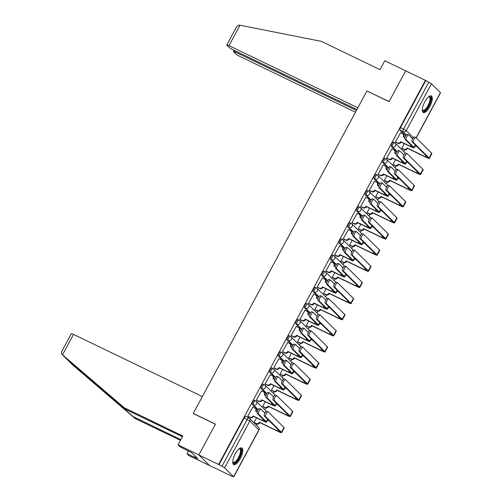 <?xml version="1.0" encoding="UTF-8"?>
<svg xmlns="http://www.w3.org/2000/svg" width="502" height="502" viewBox="0 0 502 502"><rect width="100%" height="100%" fill="white"/><g stroke="black" fill="none" stroke-linecap="round" stroke-linejoin="round"><path stroke-width="0.75" d="M254.589 400.351A2.366 0.853 115.8 0 0 254.501 400.295A2.366 0.853 115.8 0 0 252.839 401.795A2.366 0.853 115.8 0 0 252.362 404.493L253.454 405.02A2.366 0.853 -64.2 0 1 253.93 402.322A2.366 0.853 -64.2 0 1 255.593 400.822A2.366 0.853 -64.2 0 1 255.681 400.878A2.366 2.19 134.7 0 1 256.553 403.909A2.366 2.19 -45.3 0 1 253.454 405.02L258.179 409.688M263.274 384.218A2.366 0.853 115.8 0 0 263.192 384.162A2.366 0.853 115.8 0 0 261.529 385.661A2.366 0.853 115.8 0 0 261.046 388.36L262.144 388.887A2.366 0.853 -64.2 0 1 262.621 386.189A2.366 0.853 -64.2 0 1 264.284 384.689A2.366 0.853 -64.2 0 1 264.372 384.745A2.366 2.19 134.7 0 1 265.244 387.776A2.366 2.19 -45.3 0 1 262.144 388.887L266.863 393.555M271.965 368.085A2.366 0.853 115.8 0 0 271.877 368.029A2.366 0.853 115.8 0 0 270.214 369.528A2.366 0.853 115.8 0 0 269.737 372.227L270.829 372.754A2.366 0.853 -64.2 0 1 271.306 370.056A2.366 0.853 -64.2 0 1 272.969 368.556A2.366 0.853 -64.2 0 1 273.057 368.612A2.366 2.19 134.7 0 1 273.929 371.643A2.366 2.19 -45.3 0 1 270.829 372.754L275.554 377.422M280.649 351.952A2.366 0.853 115.8 0 0 280.568 351.889A2.366 0.853 115.8 0 0 278.899 353.395A2.366 0.853 115.8 0 0 278.422 356.087L279.514 356.615A2.366 0.853 -64.2 0 1 279.997 353.923A2.366 0.853 -64.2 0 1 281.66 352.417A2.366 0.853 -64.2 0 1 281.741 352.479A2.366 2.19 134.7 0 1 282.62 355.51A2.366 2.19 -45.3 0 1 279.514 356.615L284.239 361.289M289.34 335.819A2.366 0.853 115.8 0 0 289.252 335.756A2.366 0.853 115.8 0 0 287.59 337.262A2.366 0.853 115.8 0 0 287.113 339.954L288.204 340.481A2.366 0.853 -64.2 0 1 288.681 337.79A2.366 0.853 -64.2 0 1 290.344 336.284A2.366 0.853 -64.2 0 1 290.432 336.346A2.366 2.19 134.7 0 1 291.304 339.377A2.366 2.19 -45.3 0 1 288.204 340.481L292.93 345.15M298.025 319.686A2.366 0.853 115.8 0 0 297.937 319.623A2.366 0.853 115.8 0 0 296.274 321.129A2.366 0.853 115.8 0 0 295.797 323.821L296.889 324.348A2.366 0.853 -64.2 0 1 297.366 321.656A2.366 0.853 -64.2 0 1 299.029 320.15A2.366 0.853 -64.2 0 1 299.117 320.213A2.366 2.19 134.7 0 1 299.989 323.238A2.366 2.19 -45.3 0 1 296.889 324.348L301.614 329.017M306.709 303.553A2.366 0.853 115.8 0 0 306.628 303.49A2.366 0.853 115.8 0 0 304.965 304.99A2.366 0.853 115.8 0 0 304.482 307.688L305.58 308.215A2.366 0.853 -64.2 0 1 306.057 305.523A2.366 0.853 -64.2 0 1 307.72 304.017A2.366 0.853 -64.2 0 1 307.808 304.08A2.366 2.19 134.7 0 1 308.68 307.105A2.366 2.19 -45.3 0 1 305.58 308.215L310.299 312.884M315.4 287.42A2.366 0.853 115.8 0 0 315.312 287.357A2.366 0.853 115.8 0 0 313.65 288.857A2.366 0.853 115.8 0 0 313.173 291.555L314.265 292.082A2.366 0.853 -64.2 0 1 314.741 289.384A2.366 0.853 -64.2 0 1 316.404 287.884A2.366 0.853 -64.2 0 1 316.492 287.947A2.366 2.19 134.7 0 1 317.364 290.972A2.366 2.19 -45.3 0 1 314.265 292.082L318.99 296.751M324.085 271.287A2.366 0.853 115.8 0 0 323.997 271.224A2.366 0.853 115.8 0 0 322.334 272.724A2.366 0.853 115.8 0 0 321.857 275.422L322.949 275.949A2.366 0.853 -64.2 0 1 323.432 273.251A2.366 0.853 -64.2 0 1 325.095 271.751A2.366 0.853 -64.2 0 1 325.177 271.814A2.366 2.19 134.7 0 1 326.049 274.839A2.366 2.19 -45.3 0 1 322.949 275.949L327.674 280.618M332.776 255.154A2.366 0.853 115.8 0 0 332.688 255.091A2.366 0.853 115.8 0 0 331.025 256.591A2.366 0.853 115.8 0 0 330.548 259.289L331.64 259.816A2.366 0.853 -64.2 0 1 332.117 257.118A2.366 0.853 -64.2 0 1 333.78 255.618A2.366 0.853 -64.2 0 1 333.868 255.681A2.366 2.19 134.7 0 1 334.74 258.706A2.366 2.19 -45.3 0 1 331.64 259.816L336.359 264.485M341.46 239.021A2.366 0.853 115.8 0 0 341.373 238.958A2.366 0.853 115.8 0 0 339.71 240.458A2.366 0.853 115.8 0 0 339.233 243.156L340.325 243.683A2.366 0.853 -64.2 0 1 340.802 240.985A2.366 0.853 -64.2 0 1 342.464 239.485A2.366 0.853 -64.2 0 1 342.552 239.548A2.366 2.19 134.7 0 1 343.424 242.573A2.366 2.19 -45.3 0 1 340.325 243.683L345.05 248.352M350.145 222.888A2.366 0.853 115.8 0 0 350.063 222.825A2.366 0.853 115.8 0 0 348.401 224.325A2.366 0.853 115.8 0 0 347.917 227.023L349.015 227.55A2.366 0.853 -64.2 0 1 349.492 224.852A2.366 0.853 -64.2 0 1 351.155 223.352A2.366 0.853 -64.2 0 1 351.237 223.415A2.366 2.19 134.7 0 1 352.115 226.44A2.366 2.19 -45.3 0 1 349.015 227.55L353.734 232.219M358.836 206.749A2.366 0.853 115.8 0 0 358.748 206.692A2.366 0.853 115.8 0 0 357.085 208.192A2.366 0.853 115.8 0 0 356.608 210.89L357.7 211.417A2.366 0.853 -64.2 0 1 358.177 208.719A2.366 0.853 -64.2 0 1 359.84 207.219A2.366 0.853 -64.2 0 1 359.928 207.276A2.366 2.19 134.7 0 1 360.8 210.307A2.366 2.19 -45.3 0 1 357.7 211.417L362.425 216.086M367.52 190.616A2.366 0.853 115.8 0 0 367.433 190.559A2.366 0.853 115.8 0 0 365.77 192.059A2.366 0.853 115.8 0 0 365.293 194.757L366.385 195.284A2.366 0.853 -64.2 0 1 366.862 192.586A2.366 0.853 -64.2 0 1 368.531 191.086A2.366 0.853 -64.2 0 1 368.612 191.143A2.366 2.19 134.7 0 1 369.485 194.174A2.366 2.19 -45.3 0 1 366.385 195.284L371.11 199.953M376.205 174.483A2.366 0.853 115.8 0 0 376.123 174.426A2.366 0.853 115.8 0 0 374.461 175.926A2.366 0.853 115.8 0 0 373.984 178.624L375.076 179.151A2.366 0.853 -64.2 0 1 375.552 176.453A2.366 0.853 -64.2 0 1 377.215 174.953A2.366 0.853 -64.2 0 1 377.303 175.01A2.366 2.19 134.7 0 1 378.175 178.041A2.366 2.19 -45.3 0 1 375.076 179.151L379.794 183.82M384.896 158.35A2.366 0.853 115.8 0 0 384.808 158.287A2.366 0.853 115.8 0 0 383.145 159.793A2.366 0.853 115.8 0 0 382.668 162.485L383.76 163.012A2.366 0.853 -64.2 0 1 384.237 160.32A2.366 0.853 -64.2 0 1 385.9 158.814A2.366 0.853 -64.2 0 1 385.988 158.877A2.366 2.19 134.7 0 1 386.86 161.908A2.366 2.19 -45.3 0 1 383.76 163.012L388.485 167.687M393.581 142.217A2.366 0.853 115.8 0 0 393.499 142.154A2.366 0.853 115.8 0 0 391.836 143.66A2.366 0.853 115.8 0 0 391.353 146.352L392.445 146.879A2.366 0.853 -64.2 0 1 392.928 144.187A2.366 0.853 -64.2 0 1 394.591 142.681A2.366 0.853 -64.2 0 1 394.672 142.744A2.366 2.19 134.7 0 1 395.551 145.775A2.366 2.19 -45.3 0 1 392.445 146.879L397.17 151.548M429.787 106.669A9.224 3.319 115.8 0 0 431.318 95.913A9.224 3.319 115.8 0 0 424.836 101.774A9.224 3.319 115.8 0 0 423.305 112.53A9.224 3.319 115.8 0 0 429.787 106.669M240.232 458.715A9.224 3.319 115.8 0 0 241.763 447.96A9.224 3.319 115.8 0 0 235.281 453.814A9.224 3.319 115.8 0 0 233.75 464.57A9.224 3.319 115.8 0 0 240.232 458.715M182.364 436.721L126.033 409.544L124.157 407.687L182.766 435.968L177.978 444.86L179.854 446.711L191.689 452.678L197.819 458.74L187.001 453.783L188.877 455.634L229.577 475.105M256.447 425.2L257.074 424.046M264.786 409.72L265.759 407.913M273.471 393.587L274.443 391.78M282.155 377.454L283.134 375.64M290.846 361.321L291.819 359.507M299.531 345.188L300.51 343.374M308.215 329.055L309.194 327.241M316.906 312.922L317.879 311.108M325.591 296.789L326.57 294.975M334.282 280.656L335.254 278.842M342.966 264.523L343.939 262.709M351.651 248.383L352.63 246.576M360.342 232.25L361.314 230.443M369.026 216.117L370.005 214.31M377.717 199.984L378.69 198.177M386.402 183.851L387.375 182.038M395.087 167.718L396.065 165.905M403.777 151.585L404.75 149.772M177.978 444.86L198.842 454.925L209.742 465.699L198.842 454.925L218.608 464.463L425.426 80.358L405.66 70.826L389.119 101.536L367.226 91.107M73.512 334.401L62.518 354.814L61.79 354.186L61.464 352.002L71.34 333.661A3.545 0.408 28.3 0 1 73.512 334.401L202.356 396.561L193.226 413.522L215.377 424.209L198.842 454.925L215.433 424.108L193.283 413.416L366.912 90.956L389.063 101.642L405.66 70.826L384.796 60.761L380.008 69.652L321.399 41.377L239.981 25.232L228.987 45.651A3.545 0.408 -151.7 0 0 226.816 44.91A3.545 0.408 -151.7 0 0 226.96 45.155L229.376 47.539A3.545 0.408 -151.7 0 0 233.311 49.918L356.903 109.549M229.508 475.237L233.618 476.737L224.632 467.851L222.009 466.264L247.235 419.415A2.366 0.853 -64.2 0 1 248.898 417.915A2.366 0.853 -64.2 0 1 248.979 417.971A2.366 2.19 -45.3 0 1 249.532 418.361A2.366 2.366 0 0 0 248.898 417.915L245.817 416.428A2.366 0.853 -64.2 0 1 245.905 416.491M218.608 464.463L222.009 466.264M405.641 135.753L400.044 130.219L403.119 131.706A2.366 0.853 -64.2 0 1 403.602 129.008L428.827 82.159L431.45 83.746L440.536 92.795L416.221 137.956M428.827 82.159L425.426 80.358M400.558 132.792L395.388 141.94L395.896 142.348M404.242 143.572L401.738 148.222L402.253 148.63M391.874 148.925L386.697 158.074L387.211 158.481M395.557 159.705L393.053 164.355L393.568 164.763M383.183 165.058L378.012 174.207L378.521 174.614M386.873 175.838L384.369 180.488L384.877 180.896M374.498 181.191L369.328 190.34L369.836 190.747M378.182 191.971L375.678 196.621L376.193 197.029M365.807 197.324L360.637 206.473L361.151 206.88M369.497 208.104L366.993 212.754L367.502 213.162M357.123 213.457L351.952 222.606L352.46 223.013M360.806 224.243L358.302 228.887L358.817 229.295M348.438 229.596L343.261 238.745L343.776 239.147M352.122 240.376L349.618 245.02L350.132 245.428M339.747 245.729L334.577 254.878L335.091 255.28M343.437 256.509L340.933 261.159L341.442 261.561M331.063 261.862L325.892 271.011L326.4 271.413M334.746 272.642L332.242 277.292L332.757 277.694M322.378 277.995L317.201 287.144L317.716 287.552M326.062 288.775L323.558 293.425L324.066 293.833M313.687 294.128L308.517 303.277L309.025 303.685M317.371 304.909L314.873 309.558L315.381 309.966M305.003 310.261L299.832 319.41L300.34 319.818M308.686 321.042L306.182 325.691L306.697 326.099M296.312 326.394L291.141 335.543L291.656 335.951M300.001 337.175L297.498 341.824L298.006 342.232M287.627 342.527L282.457 351.676L282.965 352.084M291.311 353.308L288.807 357.957L289.321 358.365M278.943 358.66L273.766 367.809L274.28 368.217M282.626 369.441L280.122 374.09L280.631 374.498M270.252 374.793L265.081 383.942L265.589 384.35M273.941 385.574L271.438 390.223L271.946 390.631M261.567 390.926L256.397 400.075L256.905 400.483M265.251 401.707L262.747 406.356L263.261 406.764M252.876 407.059L247.706 416.208L248.22 416.616M257.959 410.027L252.362 404.493M266.65 393.894L261.046 388.36M275.334 377.755L269.737 372.227M284.025 361.622L278.422 356.087M292.71 345.489L287.113 339.954M301.395 329.356L295.797 323.821M310.085 313.223L304.482 307.688M318.77 297.09L313.173 291.555M327.455 280.957L321.857 275.422M336.145 264.824L330.548 259.289M344.83 248.691L339.233 243.156M353.521 232.558L347.917 227.023M362.206 216.425L356.608 210.89M370.89 200.292L365.293 194.757M379.581 184.152L373.984 178.624M388.266 168.019L382.668 162.485M396.957 151.886L391.353 146.352M256.566 417.846L254.062 422.489L254.57 422.897M218.928 464.777L244.154 417.928A2.366 0.853 -64.2 0 1 245.817 416.428M425.746 80.678L400.521 127.527A2.366 0.853 115.8 0 0 400.044 130.219M412.581 138.784L408.772 135.019A2.717 0.979 115.8 0 0 408.672 134.95A2.717 0.979 115.8 0 0 406.683 136.826A2.717 0.979 115.8 0 0 406.212 139.782L404.919 139.154A2.717 0.979 -64.2 0 1 405.39 136.205A2.717 0.979 -64.2 0 1 407.379 134.329A2.717 0.979 -64.2 0 1 407.48 134.398M404.838 137.661L403.363 136.751A2.366 2.19 -45.3 0 0 402.491 133.72L400.364 132.697M403.037 134.109L403.451 134.517A2.366 2.19 134.7 0 1 403.777 137.146M395.407 141.903L397.534 142.926A2.366 2.19 -45.3 0 0 400.634 141.815L410.567 146.622A5.974 0.684 -151.7 0 0 414.219 147.87A5.974 0.684 -151.7 0 0 413.981 147.456L406.212 139.782M401.129 142.072L401.048 142.223A2.366 2.19 134.7 0 1 397.948 143.334L395.701 142.254M404.919 139.154L412.688 146.835A4.436 0.508 28.3 0 1 412.864 147.142A4.436 0.508 28.3 0 1 410.153 146.214L400.715 141.664M401.763 148.184L403.884 149.207A2.366 2.19 -45.3 0 0 406.984 148.096L425.665 157.12A5.974 0.684 -151.7 0 0 429.317 158.368L431.877 153.612A5.974 0.684 -151.7 0 0 431.638 153.198L415.926 137.667A2.717 0.979 115.8 0 0 415.825 137.598A2.717 0.979 115.8 0 0 413.836 139.474A2.717 0.979 115.8 0 0 413.366 142.424L412.073 141.802A2.717 0.979 -64.2 0 1 412.544 138.847A2.717 0.979 -64.2 0 1 414.533 136.977A2.717 0.979 -64.2 0 1 414.633 137.046M412.073 141.802L427.786 157.333A4.436 0.508 28.3 0 1 427.961 157.641A4.436 0.508 28.3 0 1 425.25 156.712L407.072 147.946M417.131 146.804L415.273 145.906M407.486 148.354L407.398 148.504A2.366 2.19 134.7 0 1 404.298 149.615L403.884 149.207M402.058 148.536L404.298 149.615M429.317 158.368A5.974 0.684 -151.7 0 0 429.078 157.954L413.366 142.424M403.89 154.917L400.088 151.158A2.717 0.979 115.8 0 0 399.987 151.083A2.717 0.979 115.8 0 0 397.998 152.959A2.717 0.979 115.8 0 0 397.521 155.915L396.235 155.287A2.717 0.979 -64.2 0 1 396.705 152.338A2.717 0.979 -64.2 0 1 398.695 150.462A2.717 0.979 -64.2 0 1 398.795 150.531M396.153 153.794L394.672 152.884A2.366 2.19 -45.3 0 0 393.8 149.853L391.679 148.83M394.352 150.242L394.76 150.65A2.366 2.19 134.7 0 1 395.093 153.279M386.722 158.036L388.843 159.059A2.366 2.19 -45.3 0 0 391.943 157.948L401.882 162.755A5.974 0.684 -151.7 0 0 405.534 164.003A5.974 0.684 -151.7 0 0 405.29 163.589L397.521 155.915M392.445 158.205L392.357 158.356A2.366 2.19 134.7 0 1 389.257 159.467L387.017 158.387M396.235 155.287L404.003 162.968A4.436 0.508 28.3 0 1 404.179 163.275A4.436 0.508 28.3 0 1 401.468 162.347L392.031 157.797M395.206 171.05L391.397 167.292A2.717 0.979 115.8 0 0 391.296 167.216A2.717 0.979 115.8 0 0 389.307 169.092A2.717 0.979 115.8 0 0 388.837 172.048L387.544 171.42A2.717 0.979 -64.2 0 1 388.021 168.471A2.717 0.979 -64.2 0 1 390.01 166.595A2.717 0.979 -64.2 0 1 390.104 166.664M387.462 169.927L385.988 169.017A2.366 2.19 -45.3 0 0 385.116 165.993L382.988 164.963M385.661 166.375L386.076 166.783A2.366 2.19 134.7 0 1 386.408 169.412M378.031 174.169L380.158 175.192A2.366 2.19 -45.3 0 0 383.258 174.081L393.191 178.888A5.974 0.684 -151.7 0 0 396.844 180.136A5.974 0.684 -151.7 0 0 396.605 179.722L388.837 172.048M383.754 174.338L383.672 174.495A2.366 2.19 134.7 0 1 380.572 175.6L378.326 174.52M387.544 171.42L395.312 179.101A4.436 0.508 28.3 0 1 395.494 179.409A4.436 0.508 28.3 0 1 392.777 178.48L383.34 173.93M366.968 90.849L357.832 107.811L228.987 45.651M226.816 44.91L236.693 26.562L239.197 25.1L239.981 25.232M236.053 51.242L235.563 52.152A3.545 0.408 -151.7 0 0 233.392 51.411A3.545 0.408 -151.7 0 0 233.537 51.656L235.953 54.04A3.545 0.408 -151.7 0 0 239.887 56.419L355.479 112.191M235.563 52.152L356.414 110.453M126.033 409.544L66.597 358.93L61.79 354.186M62.518 354.814L124.157 407.687M188.488 451.022L187.001 453.783M67.87 360.191L73.417 365.588L135.057 418.461L133.181 416.61L180.814 439.589M135.057 418.461L180.413 440.342M61.934 354.312L68.046 360.354L133.181 416.61M67.795 360.122L72.777 365.029M195.366 456.318L194.839 457.303M428.689 96.735A7.982 2.874 -64.2 0 1 428.714 96.723A7.982 2.874 -64.2 0 1 430.277 96.855A7.982 2.874 -64.2 0 1 428.664 105.96A7.982 2.874 -64.2 0 1 422.759 110.816A7.982 2.874 -64.2 0 1 422.32 109.988A7.982 2.874 -64.2 0 1 422.314 109.957M422.314 109.756A7.392 2.661 115.8 0 0 422.54 110.063A7.392 2.661 115.8 0 0 422.809 110.252A7.392 2.661 115.8 0 0 428.219 105.163A7.392 2.661 115.8 0 0 429.499 97.137A7.392 2.661 115.8 0 0 429.229 96.942A7.392 2.661 115.8 0 0 428.539 96.861M422.885 112.197A9.161 3.301 115.8 0 0 429.461 105.326A9.161 3.301 115.8 0 0 430.835 95.826A9.161 3.301 115.8 0 0 430.798 95.794M239.134 448.782A7.982 2.874 -64.2 0 1 239.159 448.769A7.982 2.874 -64.2 0 1 240.722 448.901A7.982 2.874 -64.2 0 1 239.109 458A7.982 2.874 -64.2 0 1 233.204 462.863A7.982 2.874 -64.2 0 1 232.765 462.028A7.982 2.874 -64.2 0 1 232.759 462.003M232.759 461.802A7.392 2.661 115.8 0 0 232.984 462.104A7.392 2.661 115.8 0 0 233.254 462.298A7.392 2.661 115.8 0 0 238.663 457.203A7.392 2.661 115.8 0 0 239.943 449.177A7.392 2.661 115.8 0 0 239.674 448.983A7.392 2.661 115.8 0 0 238.983 448.907M233.33 464.243A9.161 3.301 115.8 0 0 239.906 457.366A9.161 3.301 115.8 0 0 241.28 447.866A9.161 3.301 115.8 0 0 241.242 447.834M393.072 164.317L395.199 165.34A2.366 2.19 -45.3 0 0 398.299 164.229L416.974 173.253A5.974 0.684 -151.7 0 0 420.626 174.501L423.192 169.745A5.974 0.684 -151.7 0 0 422.948 169.331L407.241 153.8A2.717 0.979 115.8 0 0 407.141 153.731A2.717 0.979 115.8 0 0 405.152 155.607A2.717 0.979 115.8 0 0 404.675 158.563L403.388 157.935A2.717 0.979 -64.2 0 1 403.859 154.986A2.717 0.979 -64.2 0 1 405.848 153.11A2.717 0.979 -64.2 0 1 405.949 153.179M403.388 157.935L419.095 173.466A4.436 0.508 28.3 0 1 419.277 173.774A4.436 0.508 28.3 0 1 416.566 172.845L398.381 164.079M408.446 162.937L406.589 162.039M398.795 164.487L398.713 164.637A2.366 2.19 134.7 0 1 395.614 165.748L395.199 165.34M393.367 164.669L395.614 165.748M420.626 174.501A5.974 0.684 -151.7 0 0 420.387 174.087L404.675 158.563M384.388 180.45L386.515 181.473A2.366 2.19 -45.3 0 0 389.615 180.362L408.289 189.392A5.974 0.684 -151.7 0 0 411.941 190.635L414.501 185.878A5.974 0.684 -151.7 0 0 414.263 185.464L398.55 169.94A2.717 0.979 115.8 0 0 398.45 169.864A2.717 0.979 115.8 0 0 396.461 171.74A2.717 0.979 115.8 0 0 395.99 174.696L394.697 174.068A2.717 0.979 -64.2 0 1 395.174 171.119A2.717 0.979 -64.2 0 1 397.164 169.243A2.717 0.979 -64.2 0 1 397.258 169.312M394.697 174.068L410.41 189.599A4.436 0.508 28.3 0 1 410.586 189.907A4.436 0.508 28.3 0 1 407.875 188.978L389.696 180.212M399.755 179.07L397.898 178.172M390.11 180.62L390.029 180.776A2.366 2.19 134.7 0 1 386.923 181.881L386.515 181.473M384.683 180.802L386.923 181.881M411.941 190.635A5.974 0.684 -151.7 0 0 411.703 190.227L395.99 174.696M386.521 187.183L382.712 183.425A2.717 0.979 115.8 0 0 382.612 183.349A2.717 0.979 115.8 0 0 380.623 185.225A2.717 0.979 115.8 0 0 380.152 188.181L378.859 187.56A2.717 0.979 -64.2 0 1 379.33 184.604A2.717 0.979 -64.2 0 1 381.319 182.728A2.717 0.979 -64.2 0 1 381.42 182.797M378.778 186.06L377.303 185.15A2.366 2.19 -45.3 0 0 376.425 182.126L374.304 181.096M376.977 182.508L377.391 182.916A2.366 2.19 134.7 0 1 377.717 185.545M369.346 190.302L371.474 191.325A2.366 2.19 -45.3 0 0 374.574 190.22L384.507 195.027A5.974 0.684 -151.7 0 0 388.159 196.269A5.974 0.684 -151.7 0 0 387.921 195.855L380.152 188.181M375.069 190.471L374.988 190.628A2.366 2.19 134.7 0 1 371.882 191.739L369.641 190.653M378.859 187.56L386.628 195.234A4.436 0.508 28.3 0 1 386.804 195.542A4.436 0.508 28.3 0 1 384.093 194.613L374.655 190.063M377.83 203.316L374.021 199.558A2.717 0.979 115.8 0 0 373.927 199.489A2.717 0.979 115.8 0 0 371.938 201.358A2.717 0.979 115.8 0 0 371.461 204.314L370.169 203.693A2.717 0.979 -64.2 0 1 370.645 200.737A2.717 0.979 -64.2 0 1 372.635 198.861A2.717 0.979 -64.2 0 1 372.735 198.93M370.093 202.193L368.612 201.283A2.366 2.19 -45.3 0 0 367.74 198.259L365.613 197.23M368.286 198.641L368.7 199.049A2.366 2.19 134.7 0 1 369.033 201.678M360.662 206.435L362.783 207.464A2.366 2.19 -45.3 0 0 365.883 206.353L375.816 211.16A5.974 0.684 -151.7 0 0 379.474 212.402A5.974 0.684 -151.7 0 0 379.23 211.995L371.461 204.314M366.378 206.604L366.297 206.761A2.366 2.19 134.7 0 1 363.197 207.872L360.957 206.786M370.169 203.693L377.937 211.367A4.436 0.508 28.3 0 1 378.119 211.675A4.436 0.508 28.3 0 1 375.408 210.752L365.971 206.196M369.146 219.456L365.337 215.691A2.717 0.979 115.8 0 0 365.236 215.622A2.717 0.979 115.8 0 0 363.247 217.492A2.717 0.979 115.8 0 0 362.777 220.447L361.484 219.826A2.717 0.979 -64.2 0 1 361.955 216.87A2.717 0.979 -64.2 0 1 363.944 214.994A2.717 0.979 -64.2 0 1 364.044 215.069M361.402 218.326L359.928 217.416A2.366 2.19 -45.3 0 0 359.055 214.392L356.928 213.363M359.601 214.774L360.016 215.182A2.366 2.19 134.7 0 1 360.342 217.818M351.971 222.568L354.098 223.597A2.366 2.19 -45.3 0 0 357.198 222.486L367.131 227.293A5.974 0.684 -151.7 0 0 370.783 228.535A5.974 0.684 -151.7 0 0 370.545 228.128L362.777 220.447M357.694 222.737L357.612 222.894A2.366 2.19 134.7 0 1 354.512 224.005L352.266 222.919M361.484 219.826L369.252 227.5A4.436 0.508 28.3 0 1 369.428 227.808A4.436 0.508 28.3 0 1 366.717 226.885L357.28 222.33M375.703 196.583L377.824 197.606A2.366 2.19 -45.3 0 0 380.924 196.502L399.605 205.525A5.974 0.684 -151.7 0 0 403.257 206.768L405.817 202.011A5.974 0.684 -151.7 0 0 405.578 201.597L389.866 186.073A2.717 0.979 115.8 0 0 389.765 185.997A2.717 0.979 115.8 0 0 387.776 187.873A2.717 0.979 115.8 0 0 387.306 190.829L386.013 190.202A2.717 0.979 -64.2 0 1 386.484 187.252A2.717 0.979 -64.2 0 1 388.473 185.376A2.717 0.979 -64.2 0 1 388.573 185.445M386.013 190.202L401.726 205.732A4.436 0.508 28.3 0 1 401.901 206.04A4.436 0.508 28.3 0 1 399.19 205.117L381.012 196.345M391.071 195.203L389.213 194.312M381.42 196.753L381.338 196.909A2.366 2.19 134.7 0 1 378.238 198.014L377.824 197.606M375.998 196.935L378.238 198.014M403.257 206.768A5.974 0.684 -151.7 0 0 403.012 206.36L387.306 190.829M367.012 212.716L369.139 213.739A2.366 2.19 -45.3 0 0 372.239 212.635L390.914 221.658A5.974 0.684 -151.7 0 0 394.566 222.901L397.132 218.144A5.974 0.684 -151.7 0 0 396.887 217.736L381.175 202.206A2.717 0.979 115.8 0 0 381.081 202.13A2.717 0.979 115.8 0 0 379.092 204.007A2.717 0.979 115.8 0 0 378.615 206.962L377.322 206.341A2.717 0.979 -64.2 0 1 377.799 203.385A2.717 0.979 -64.2 0 1 379.788 201.509A2.717 0.979 -64.2 0 1 379.888 201.578M377.322 206.341L393.035 221.865A4.436 0.508 28.3 0 1 393.217 222.173A4.436 0.508 28.3 0 1 390.5 221.25L372.321 212.478M382.386 211.336L380.529 210.445M372.735 212.886L372.653 213.043A2.366 2.19 134.7 0 1 369.554 214.153L369.139 213.739M367.307 213.068L369.554 214.153M394.566 222.901A5.974 0.684 -151.7 0 0 394.327 222.493L378.615 206.962M358.328 228.849L360.449 229.878A2.366 2.19 -45.3 0 0 363.555 228.768L382.229 237.791A5.974 0.684 -151.7 0 0 385.881 239.034L388.441 234.277A5.974 0.684 -151.7 0 0 388.203 233.869L372.49 218.339A2.717 0.979 115.8 0 0 372.39 218.27A2.717 0.979 115.8 0 0 370.401 220.14A2.717 0.979 115.8 0 0 369.93 223.095L368.637 222.474A2.717 0.979 -64.2 0 1 369.108 219.518A2.717 0.979 -64.2 0 1 371.097 217.642A2.717 0.979 -64.2 0 1 371.198 217.711M368.637 222.474L384.35 237.998A4.436 0.508 28.3 0 1 384.526 238.306A4.436 0.508 28.3 0 1 381.815 237.383L363.636 228.611M373.695 227.469L371.838 226.578M364.05 229.019L363.963 229.176A2.366 2.19 134.7 0 1 360.863 230.286L360.449 229.878M358.623 229.201L360.863 230.286M385.881 239.034A5.974 0.684 -151.7 0 0 385.643 238.626L369.93 223.095M360.455 235.589L356.652 231.824A2.717 0.979 115.8 0 0 356.552 231.755A2.717 0.979 115.8 0 0 354.563 233.625A2.717 0.979 115.8 0 0 354.086 236.58L352.799 235.959A2.717 0.979 -64.2 0 1 353.27 233.003A2.717 0.979 -64.2 0 1 355.259 231.127A2.717 0.979 -64.2 0 1 355.36 231.202M352.718 234.459L351.237 233.549A2.366 2.19 -45.3 0 0 350.365 230.525L348.244 229.496M350.917 230.907L351.325 231.322A2.366 2.19 134.7 0 1 351.657 233.951M343.286 238.701L345.407 239.73A2.366 2.19 -45.3 0 0 348.513 238.619L358.447 243.426A5.974 0.684 -151.7 0 0 362.099 244.669A5.974 0.684 -151.7 0 0 361.854 244.261L354.086 236.58M349.009 238.87L348.921 239.027A2.366 2.19 134.7 0 1 345.822 240.138L343.581 239.052M352.799 235.959L360.568 243.633A4.436 0.508 28.3 0 1 360.743 243.941A4.436 0.508 28.3 0 1 358.033 243.018L348.595 238.463M349.637 244.982L351.764 246.011A2.366 2.19 -45.3 0 0 354.864 244.901L373.538 253.924A5.974 0.684 -151.7 0 0 377.197 255.167L379.757 250.41A5.974 0.684 -151.7 0 0 379.512 250.002L363.806 234.472A2.717 0.979 115.8 0 0 363.705 234.403A2.717 0.979 115.8 0 0 361.716 236.273A2.717 0.979 115.8 0 0 361.239 239.228L359.953 238.607A2.717 0.979 -64.2 0 1 360.423 235.651A2.717 0.979 -64.2 0 1 362.413 233.775A2.717 0.979 -64.2 0 1 362.513 233.85M359.953 238.607L375.659 254.137A4.436 0.508 28.3 0 1 375.841 254.439A4.436 0.508 28.3 0 1 373.13 253.516L354.945 244.744M365.01 243.608L363.153 242.711M355.36 245.152L355.278 245.309A2.366 2.19 134.7 0 1 352.178 246.419L351.764 246.011M349.932 245.334L352.178 246.419M377.197 255.167A5.974 0.684 -151.7 0 0 376.952 254.759L361.239 239.228M351.77 251.722L347.961 247.957A2.717 0.979 115.8 0 0 347.867 247.888A2.717 0.979 115.8 0 0 345.872 249.758A2.717 0.979 115.8 0 0 345.401 252.713L344.108 252.092A2.717 0.979 -64.2 0 1 344.585 249.136A2.717 0.979 -64.2 0 1 346.575 247.26A2.717 0.979 -64.2 0 1 346.675 247.335M344.033 250.592L342.552 249.682A2.366 2.19 -45.3 0 0 341.68 246.658L339.553 245.635M342.226 247.047L342.64 247.455A2.366 2.19 134.7 0 1 342.973 250.084M334.596 254.834L336.723 255.863A2.366 2.19 -45.3 0 0 339.823 254.752L349.756 259.559A5.974 0.684 -151.7 0 0 353.408 260.802A5.974 0.684 -151.7 0 0 353.17 260.394L345.401 252.713M340.318 255.003L340.237 255.16A2.366 2.19 134.7 0 1 337.137 256.271L334.89 255.185M344.108 252.092L351.877 259.772A4.436 0.508 28.3 0 1 352.059 260.074A4.436 0.508 28.3 0 1 349.342 259.151L339.904 254.596M340.952 261.115L343.079 262.144A2.366 2.19 -45.3 0 0 346.179 261.034L364.854 270.057A5.974 0.684 -151.7 0 0 368.506 271.3L371.066 266.543A5.974 0.684 -151.7 0 0 370.827 266.135L355.115 250.605A2.717 0.979 115.8 0 0 355.021 250.536A2.717 0.979 115.8 0 0 353.025 252.406A2.717 0.979 115.8 0 0 352.555 255.361L351.262 254.74A2.717 0.979 -64.2 0 1 351.739 251.784A2.717 0.979 -64.2 0 1 353.728 249.908A2.717 0.979 -64.2 0 1 353.828 249.983M351.262 254.74L366.975 270.271A4.436 0.508 28.3 0 1 367.15 270.572A4.436 0.508 28.3 0 1 364.439 269.649L346.261 260.877M356.32 259.741L354.468 258.844M346.675 261.285L346.593 261.442A2.366 2.19 134.7 0 1 343.487 262.552L343.079 262.144M341.247 261.467L343.487 262.552M368.506 271.3A5.974 0.684 -151.7 0 0 368.267 270.892L352.555 255.361M343.086 267.855L339.277 264.09A2.717 0.979 115.8 0 0 339.176 264.021A2.717 0.979 115.8 0 0 337.187 265.897A2.717 0.979 115.8 0 0 336.716 268.846L335.424 268.225A2.717 0.979 -64.2 0 1 335.894 265.269A2.717 0.979 -64.2 0 1 337.884 263.399A2.717 0.979 -64.2 0 1 337.984 263.468M335.342 266.725L333.868 265.815A2.366 2.19 -45.3 0 0 332.989 262.791L330.868 261.768M333.541 263.18L333.955 263.588A2.366 2.19 134.7 0 1 334.282 266.217M325.911 270.967L328.038 271.996A2.366 2.19 -45.3 0 0 331.138 270.885L341.071 275.692A5.974 0.684 -151.7 0 0 344.723 276.935A5.974 0.684 -151.7 0 0 344.485 276.527L336.716 268.846M331.634 271.136L331.552 271.293A2.366 2.19 134.7 0 1 328.446 272.404L326.206 271.318M335.424 268.225L343.192 275.905A4.436 0.508 28.3 0 1 343.368 276.207A4.436 0.508 28.3 0 1 340.657 275.284L331.22 270.729M332.268 277.248L334.388 278.277A2.366 2.19 -45.3 0 0 337.488 277.167L356.169 286.19A5.974 0.684 -151.7 0 0 359.821 287.433L362.381 282.676A5.974 0.684 -151.7 0 0 362.143 282.268L346.43 266.738A2.717 0.979 115.8 0 0 346.33 266.669A2.717 0.979 115.8 0 0 344.341 268.539A2.717 0.979 115.8 0 0 343.87 271.494L342.577 270.873A2.717 0.979 -64.2 0 1 343.048 267.917A2.717 0.979 -64.2 0 1 345.037 266.041A2.717 0.979 -64.2 0 1 345.138 266.116M342.577 270.873L358.29 286.404A4.436 0.508 28.3 0 1 358.466 286.705A4.436 0.508 28.3 0 1 355.755 285.782L337.576 277.01M347.635 275.874L345.778 274.977M337.99 277.418L337.902 277.575A2.366 2.19 134.7 0 1 334.803 278.685L334.388 278.277M332.562 277.6L334.803 278.685M359.821 287.433A5.974 0.684 -151.7 0 0 359.576 287.025L343.87 271.494M334.395 283.988L330.592 280.223A2.717 0.979 115.8 0 0 330.492 280.154A2.717 0.979 115.8 0 0 328.503 282.03A2.717 0.979 115.8 0 0 328.026 284.979L326.739 284.358A2.717 0.979 -64.2 0 1 327.21 281.402A2.717 0.979 -64.2 0 1 329.199 279.532A2.717 0.979 -64.2 0 1 329.299 279.601M326.658 282.858L325.177 281.948A2.366 2.19 -45.3 0 0 324.305 278.924L322.177 277.901M324.85 279.313L325.265 279.721A2.366 2.19 134.7 0 1 325.597 282.35M317.226 287.106L319.347 288.129A2.366 2.19 -45.3 0 0 322.447 287.018L332.38 291.825A5.974 0.684 -151.7 0 0 336.039 293.068A5.974 0.684 -151.7 0 0 335.794 292.66L328.026 284.979M322.949 287.269L322.861 287.426A2.366 2.19 134.7 0 1 319.761 288.537L317.521 287.458M326.739 284.358L334.501 292.038A4.436 0.508 28.3 0 1 334.683 292.34A4.436 0.508 28.3 0 1 331.973 291.417L322.535 286.862M323.577 293.388L325.704 294.41A2.366 2.19 -45.3 0 0 328.804 293.3L347.478 302.323A5.974 0.684 -151.7 0 0 351.13 303.566L353.697 298.809A5.974 0.684 -151.7 0 0 353.452 298.401L337.746 282.871A2.717 0.979 115.8 0 0 337.645 282.802A2.717 0.979 115.8 0 0 335.656 284.678A2.717 0.979 115.8 0 0 335.179 287.627L333.893 287.006A2.717 0.979 -64.2 0 1 334.363 284.05A2.717 0.979 -64.2 0 1 336.353 282.18A2.717 0.979 -64.2 0 1 336.453 282.249M333.893 287.006L349.599 302.537A4.436 0.508 28.3 0 1 349.781 302.838A4.436 0.508 28.3 0 1 347.064 301.915L328.885 293.143M338.95 292.007L337.093 291.11M329.299 293.551L329.218 293.708A2.366 2.19 134.7 0 1 326.118 294.818L325.704 294.41M323.872 293.739L326.118 294.818M351.13 303.566A5.974 0.684 -151.7 0 0 350.892 303.158L335.179 287.627M325.71 300.121L321.901 296.356A2.717 0.979 115.8 0 0 321.801 296.287A2.717 0.979 115.8 0 0 319.812 298.163A2.717 0.979 115.8 0 0 319.341 301.112L318.048 300.491A2.717 0.979 -64.2 0 1 318.519 297.535A2.717 0.979 -64.2 0 1 320.514 295.665A2.717 0.979 -64.2 0 1 320.609 295.734M317.967 298.991L316.492 298.088A2.366 2.19 -45.3 0 0 315.62 295.057L313.493 294.034M316.166 295.446L316.58 295.854A2.366 2.19 134.7 0 1 316.913 298.483M308.535 303.239L310.663 304.262A2.366 2.19 -45.3 0 0 313.763 303.152L323.696 307.958A5.974 0.684 -151.7 0 0 327.348 309.201A5.974 0.684 -151.7 0 0 327.109 308.793L319.341 301.112M314.258 303.409L314.177 303.559A2.366 2.19 134.7 0 1 311.077 304.67L308.83 303.591M318.048 300.491L325.817 308.172A4.436 0.508 28.3 0 1 325.999 308.473A4.436 0.508 28.3 0 1 323.282 307.55L313.844 302.995M314.892 309.521L317.019 310.543A2.366 2.19 -45.3 0 0 320.119 309.433L338.794 318.456A5.974 0.684 -151.7 0 0 342.446 319.705L345.006 314.942A5.974 0.684 -151.7 0 0 344.767 314.534L329.055 299.004A2.717 0.979 115.8 0 0 328.954 298.935A2.717 0.979 115.8 0 0 326.965 300.811A2.717 0.979 115.8 0 0 326.495 303.76L325.202 303.139A2.717 0.979 -64.2 0 1 325.672 300.183A2.717 0.979 -64.2 0 1 327.668 298.313A2.717 0.979 -64.2 0 1 327.762 298.383M325.202 303.139L340.914 318.67A4.436 0.508 28.3 0 1 341.09 318.971A4.436 0.508 28.3 0 1 338.379 318.048L320.201 309.276M330.26 308.14L328.402 307.243M320.615 309.684L320.527 309.841A2.366 2.19 134.7 0 1 317.427 310.951L317.019 310.543M315.187 309.872L317.427 310.951M342.446 319.705A5.974 0.684 -151.7 0 0 342.207 319.291L326.495 303.76M317.019 316.254L313.217 312.489A2.717 0.979 115.8 0 0 313.116 312.42A2.717 0.979 115.8 0 0 311.127 314.296A2.717 0.979 115.8 0 0 310.656 317.245L309.364 316.624A2.717 0.979 -64.2 0 1 309.834 313.668A2.717 0.979 -64.2 0 1 311.824 311.798A2.717 0.979 -64.2 0 1 311.924 311.867M309.282 315.124L307.801 314.221A2.366 2.19 -45.3 0 0 306.929 311.19L304.808 310.167M307.481 311.579L307.895 311.987A2.366 2.19 134.7 0 1 308.222 314.616M299.851 319.372L301.972 320.395A2.366 2.19 -45.3 0 0 305.078 319.285L315.011 324.091A5.974 0.684 -151.7 0 0 318.663 325.34A5.974 0.684 -151.7 0 0 318.425 324.926L310.656 317.245M305.574 319.542L305.486 319.692A2.366 2.19 134.7 0 1 302.386 320.803L300.146 319.724M309.364 316.624L317.132 324.305A4.436 0.508 28.3 0 1 317.308 324.606A4.436 0.508 28.3 0 1 314.597 323.683L305.16 319.134M306.207 325.654L308.328 326.676A2.366 2.19 -45.3 0 0 311.428 325.566L330.109 334.589A5.974 0.684 -151.7 0 0 333.761 335.838L336.321 331.082A5.974 0.684 -151.7 0 0 336.083 330.667L320.37 315.137A2.717 0.979 115.8 0 0 320.27 315.068A2.717 0.979 115.8 0 0 318.281 316.944A2.717 0.979 115.8 0 0 317.81 319.893L316.517 319.272A2.717 0.979 -64.2 0 1 316.988 316.316A2.717 0.979 -64.2 0 1 318.977 314.447A2.717 0.979 -64.2 0 1 319.077 314.516M316.517 319.272L332.224 334.803A4.436 0.508 28.3 0 1 332.406 335.11A4.436 0.508 28.3 0 1 329.695 334.181L311.516 325.409M321.575 324.273L319.718 323.376M311.924 325.823L311.842 325.974A2.366 2.19 134.7 0 1 308.743 327.084L308.328 326.676M306.502 326.005L308.743 327.084M333.761 335.838A5.974 0.684 -151.7 0 0 333.516 335.424L317.81 319.893M308.335 332.387L304.526 328.622A2.717 0.979 115.8 0 0 304.432 328.553A2.717 0.979 115.8 0 0 302.442 330.429A2.717 0.979 115.8 0 0 301.966 333.384L300.673 332.757A2.717 0.979 -64.2 0 1 301.15 329.808A2.717 0.979 -64.2 0 1 303.139 327.931A2.717 0.979 -64.2 0 1 303.239 328.001M300.598 331.264L299.117 330.354A2.366 2.19 -45.3 0 0 298.244 327.323L296.117 326.3M298.79 327.712L299.205 328.12A2.366 2.19 134.7 0 1 299.537 330.749M291.16 335.505L293.287 336.528A2.366 2.19 -45.3 0 0 296.387 335.418L306.32 340.224A5.974 0.684 -151.7 0 0 309.972 341.473A5.974 0.684 -151.7 0 0 309.734 341.059L301.966 333.384M296.883 335.675L296.801 335.825A2.366 2.19 134.7 0 1 293.701 336.936L291.461 335.857M300.673 332.757L308.441 340.438A4.436 0.508 28.3 0 1 308.623 340.745A4.436 0.508 28.3 0 1 305.913 339.816L296.475 335.267M297.517 341.787L299.644 342.81A2.366 2.19 -45.3 0 0 302.744 341.699L321.418 350.722A5.974 0.684 -151.7 0 0 325.07 351.971L327.63 347.215A5.974 0.684 -151.7 0 0 327.392 346.8L311.679 331.27A2.717 0.979 115.8 0 0 311.585 331.201A2.717 0.979 115.8 0 0 309.596 333.077A2.717 0.979 115.8 0 0 309.119 336.026L307.826 335.405A2.717 0.979 -64.2 0 1 308.303 332.449A2.717 0.979 -64.2 0 1 310.292 330.58A2.717 0.979 -64.2 0 1 310.393 330.649M307.826 335.405L323.539 350.936A4.436 0.508 28.3 0 1 323.721 351.243A4.436 0.508 28.3 0 1 321.004 350.314L302.825 341.548M312.884 340.406L311.033 339.509M303.239 341.956L303.158 342.107A2.366 2.19 134.7 0 1 300.058 343.217L299.644 342.81M297.811 342.138L300.058 343.217M325.07 351.971A5.974 0.684 -151.7 0 0 324.832 351.557L309.119 336.026M299.65 348.52L295.841 344.761A2.717 0.979 115.8 0 0 295.741 344.686A2.717 0.979 115.8 0 0 293.752 346.562A2.717 0.979 115.8 0 0 293.281 349.517L291.988 348.89A2.717 0.979 -64.2 0 1 292.459 345.941A2.717 0.979 -64.2 0 1 294.448 344.065A2.717 0.979 -64.2 0 1 294.548 344.134M291.907 347.397L290.432 346.487A2.366 2.19 -45.3 0 0 289.56 343.456L287.433 342.433M290.106 343.845L290.52 344.253A2.366 2.19 134.7 0 1 290.846 346.882M282.475 351.638L284.603 352.661A2.366 2.19 -45.3 0 0 287.702 351.551L297.636 356.357A5.974 0.684 -151.7 0 0 301.288 357.606A5.974 0.684 -151.7 0 0 301.049 357.192L293.281 349.517M288.198 351.808L288.117 351.958A2.366 2.19 134.7 0 1 285.017 353.069L282.77 351.99M291.988 348.89L299.757 356.571A4.436 0.508 28.3 0 1 299.932 356.878A4.436 0.508 28.3 0 1 297.222 355.949L287.784 351.4M288.832 357.92L290.953 358.943A2.366 2.19 -45.3 0 0 294.053 357.832L312.733 366.855A5.974 0.684 -151.7 0 0 316.385 368.104L318.946 363.348A5.974 0.684 -151.7 0 0 318.707 362.933L302.995 347.403A2.717 0.979 115.8 0 0 302.894 347.334A2.717 0.979 115.8 0 0 300.905 349.21A2.717 0.979 115.8 0 0 300.434 352.166L299.142 351.538A2.717 0.979 -64.2 0 1 299.612 348.589A2.717 0.979 -64.2 0 1 301.602 346.713A2.717 0.979 -64.2 0 1 301.702 346.782M299.142 351.538L314.854 367.069A4.436 0.508 28.3 0 1 315.03 367.376A4.436 0.508 28.3 0 1 312.319 366.447L294.141 357.681M304.199 356.539L302.342 355.642M294.555 358.089L294.467 358.24A2.366 2.19 134.7 0 1 291.367 359.35L290.953 358.943M289.127 358.271L291.367 359.35M316.385 368.104A5.974 0.684 -151.7 0 0 316.147 367.69L300.434 352.166M290.959 364.653L287.157 360.894A2.717 0.979 115.8 0 0 287.056 360.819A2.717 0.979 115.8 0 0 285.067 362.695A2.717 0.979 115.8 0 0 284.59 365.651L283.304 365.023A2.717 0.979 -64.2 0 1 283.774 362.074A2.717 0.979 -64.2 0 1 285.763 360.198A2.717 0.979 -64.2 0 1 285.864 360.267M283.222 363.53L281.741 362.62A2.366 2.19 -45.3 0 0 280.869 359.595L278.748 358.566M281.421 359.978L281.829 360.386A2.366 2.19 134.7 0 1 282.162 363.015M273.791 367.771L275.912 368.794A2.366 2.19 -45.3 0 0 279.012 367.69L288.951 372.49A5.974 0.684 -151.7 0 0 292.603 373.739A5.974 0.684 -151.7 0 0 292.359 373.325L284.59 365.651M279.514 367.941L279.426 368.098A2.366 2.19 134.7 0 1 276.326 369.202L274.086 368.123M283.304 365.023L291.072 372.704A4.436 0.508 28.3 0 1 291.248 373.011A4.436 0.508 28.3 0 1 288.537 372.082L279.099 367.533M280.141 374.053L282.268 375.076A2.366 2.19 -45.3 0 0 285.368 373.965L304.043 382.995A5.974 0.684 -151.7 0 0 307.695 384.237L310.261 379.481A5.974 0.684 -151.7 0 0 310.016 379.066L294.31 363.542A2.717 0.979 115.8 0 0 294.21 363.467A2.717 0.979 115.8 0 0 292.22 365.343A2.717 0.979 115.8 0 0 291.744 368.299L290.457 367.671A2.717 0.979 -64.2 0 1 290.928 364.722A2.717 0.979 -64.2 0 1 292.917 362.846A2.717 0.979 -64.2 0 1 293.017 362.915M290.457 367.671L306.164 383.202A4.436 0.508 28.3 0 1 306.345 383.509A4.436 0.508 28.3 0 1 303.635 382.58L285.45 373.814M295.515 372.672L293.657 371.775M285.864 374.222L285.782 374.379A2.366 2.19 134.7 0 1 282.682 375.483L282.268 375.076M280.436 374.404L282.682 375.483M307.695 384.237A5.974 0.684 -151.7 0 0 307.456 383.829L291.744 368.299M282.275 380.786L278.466 377.027A2.717 0.979 115.8 0 0 278.365 376.952A2.717 0.979 115.8 0 0 276.376 378.828A2.717 0.979 115.8 0 0 275.905 381.784L274.613 381.162A2.717 0.979 -64.2 0 1 275.09 378.207A2.717 0.979 -64.2 0 1 277.079 376.331A2.717 0.979 -64.2 0 1 277.173 376.4M274.531 379.663L273.057 378.753A2.366 2.19 -45.3 0 0 272.184 375.728L270.057 374.699M272.73 376.111L273.144 376.519A2.366 2.19 134.7 0 1 273.477 379.148M265.1 383.904L267.227 384.927A2.366 2.19 -45.3 0 0 270.327 383.823L280.26 388.63A5.974 0.684 -151.7 0 0 283.912 389.872A5.974 0.684 -151.7 0 0 283.674 389.464L275.905 381.784M270.823 384.074L270.741 384.231A2.366 2.19 134.7 0 1 267.641 385.341L265.395 384.256M274.613 381.162L282.381 388.837A4.436 0.508 28.3 0 1 282.563 389.144A4.436 0.508 28.3 0 1 279.846 388.215L270.409 383.666M271.457 390.186L273.584 391.209A2.366 2.19 -45.3 0 0 276.684 390.104L295.358 399.128A5.974 0.684 -151.7 0 0 299.01 400.37L301.57 395.614A5.974 0.684 -151.7 0 0 301.332 395.199L285.619 379.675A2.717 0.979 115.8 0 0 285.519 379.6A2.717 0.979 115.8 0 0 283.53 381.476A2.717 0.979 115.8 0 0 283.059 384.432L281.766 383.804A2.717 0.979 -64.2 0 1 282.243 380.855A2.717 0.979 -64.2 0 1 284.232 378.979A2.717 0.979 -64.2 0 1 284.327 379.048M281.766 383.804L297.479 399.335A4.436 0.508 28.3 0 1 297.655 399.642A4.436 0.508 28.3 0 1 294.944 398.72L276.765 389.947M286.824 388.805L284.967 387.914M277.179 390.355L277.098 390.512A2.366 2.19 134.7 0 1 273.992 391.616L273.584 391.209M271.751 390.537L273.992 391.616M299.01 400.37A5.974 0.684 -151.7 0 0 298.772 399.962L283.059 384.432M273.59 396.919L269.781 393.16A2.717 0.979 115.8 0 0 269.681 393.091A2.717 0.979 115.8 0 0 267.692 394.961A2.717 0.979 115.8 0 0 267.221 397.917L265.928 397.295A2.717 0.979 -64.2 0 1 266.399 394.34A2.717 0.979 -64.2 0 1 268.388 392.464A2.717 0.979 -64.2 0 1 268.488 392.533M265.847 395.796L264.372 394.886A2.366 2.19 -45.3 0 0 263.494 391.861L261.373 390.832M264.046 392.244L264.46 392.652A2.366 2.19 134.7 0 1 264.786 395.281M256.415 400.038L258.543 401.067A2.366 2.19 -45.3 0 0 261.642 399.956L271.576 404.763A5.974 0.684 -151.7 0 0 275.228 406.005A5.974 0.684 -151.7 0 0 274.989 405.597L267.221 397.917M262.138 400.207L262.05 400.364A2.366 2.19 134.7 0 1 258.95 401.474L256.71 400.389M265.928 397.295L273.697 404.97A4.436 0.508 28.3 0 1 273.872 405.277A4.436 0.508 28.3 0 1 271.162 404.355L261.724 399.799M262.772 406.319L264.893 407.342A2.366 2.19 -45.3 0 0 267.993 406.237L286.673 415.261A5.974 0.684 -151.7 0 0 290.325 416.503L292.886 411.747A5.974 0.684 -151.7 0 0 292.647 411.339L276.935 395.808A2.717 0.979 115.8 0 0 276.834 395.733A2.717 0.979 115.8 0 0 274.845 397.609A2.717 0.979 115.8 0 0 274.374 400.565L273.082 399.943A2.717 0.979 -64.2 0 1 273.552 396.988A2.717 0.979 -64.2 0 1 275.542 395.112A2.717 0.979 -64.2 0 1 275.642 395.181M273.082 399.943L288.794 415.468A4.436 0.508 28.3 0 1 288.97 415.775A4.436 0.508 28.3 0 1 286.259 414.853L268.081 406.08M278.139 404.938L276.282 404.047M268.488 406.488L268.407 406.645A2.366 2.19 134.7 0 1 265.307 407.756L264.893 407.342M263.067 406.67L265.307 407.756M290.325 416.503A5.974 0.684 -151.7 0 0 290.081 416.095L274.374 400.565M264.899 413.058L261.09 409.293A2.717 0.979 115.8 0 0 260.996 409.224A2.717 0.979 115.8 0 0 259.007 411.094A2.717 0.979 115.8 0 0 258.53 414.05L257.237 413.428A2.717 0.979 -64.2 0 1 257.714 410.473A2.717 0.979 -64.2 0 1 259.703 408.597A2.717 0.979 -64.2 0 1 259.804 408.672M257.162 411.929L255.681 411.019A2.366 2.19 -45.3 0 0 254.809 407.994L252.682 406.965M255.355 408.377L255.769 408.785A2.366 2.19 134.7 0 1 256.102 411.42M247.731 416.171L249.852 417.2A2.366 2.19 -45.3 0 0 252.952 416.089L262.885 420.896A5.974 0.684 -151.7 0 0 266.537 422.138A5.974 0.684 -151.7 0 0 266.298 421.73L258.53 414.05M253.447 416.34L253.366 416.497A2.366 2.19 134.7 0 1 250.266 417.608L248.026 416.522M257.237 413.428L265.006 421.103A4.436 0.508 28.3 0 1 265.188 421.41A4.436 0.508 28.3 0 1 262.477 420.488L253.039 415.932M254.081 422.452L256.208 423.481A2.366 2.19 -45.3 0 0 259.308 422.37L277.982 431.394A5.974 0.684 -151.7 0 0 281.635 432.636L284.201 427.88A5.974 0.684 -151.7 0 0 283.956 427.472L268.244 411.941A2.717 0.979 115.8 0 0 268.15 411.872A2.717 0.979 115.8 0 0 266.16 413.742A2.717 0.979 115.8 0 0 265.683 416.698L264.391 416.076A2.717 0.979 -64.2 0 1 264.868 413.121A2.717 0.979 -64.2 0 1 266.857 411.245A2.717 0.979 -64.2 0 1 266.957 411.314M264.391 416.076L280.103 431.601A4.436 0.508 28.3 0 1 280.285 431.908A4.436 0.508 28.3 0 1 277.568 430.986L259.39 422.213M269.455 421.071L267.597 420.18M259.804 422.621L259.722 422.778A2.366 2.19 134.7 0 1 256.622 423.889L256.208 423.481M254.376 422.803L256.622 423.889M281.635 432.636A5.974 0.684 -151.7 0 0 281.396 432.228L265.683 416.698M233.618 476.737L258.844 429.888L249.858 421.002L224.632 467.851M406.306 134.856L403.119 131.706A2.366 2.19 134.7 0 0 406.225 130.595L413.341 137.636M416.102 137.843L440.436 92.638M431.45 83.746L406.225 130.595L400.521 127.527M404.832 153.574A2.366 2.19 -45.3 0 0 404.217 152.018A2.366 2.366 0 0 1 404.907 153.499M396.141 169.707A2.366 2.19 -45.3 0 0 395.526 168.151A2.366 2.366 0 0 1 396.222 169.632M387.456 185.84A2.366 2.19 -45.3 0 0 386.841 184.284A2.366 2.366 0 0 1 387.531 185.765M378.772 201.973A2.366 2.19 -45.3 0 0 378.157 200.417A2.366 2.366 0 0 1 378.847 201.898M370.081 218.106A2.366 2.19 -45.3 0 0 369.466 216.55A2.366 2.366 0 0 1 370.162 218.031M361.396 234.239A2.366 2.19 -45.3 0 0 360.781 232.69A2.366 2.366 0 0 1 361.471 234.164M352.705 250.379A2.366 2.19 -45.3 0 0 352.09 248.823A2.366 2.366 0 0 1 352.787 250.297M344.021 266.512A2.366 2.19 -45.3 0 0 343.406 264.956A2.366 2.366 0 0 1 344.102 266.43M335.336 282.645A2.366 2.19 -45.3 0 0 334.721 281.089A2.366 2.366 0 0 1 335.411 282.563M326.645 298.778A2.366 2.19 -45.3 0 0 326.03 297.222A2.366 2.366 0 0 1 326.727 298.696M317.961 314.911A2.366 2.19 -45.3 0 0 317.346 313.355A2.366 2.366 0 0 1 318.036 314.829M309.27 331.044A2.366 2.19 -45.3 0 0 308.655 329.488A2.366 2.366 0 0 1 309.351 330.969M300.585 347.177A2.366 2.19 -45.3 0 0 299.97 345.621A2.366 2.366 0 0 1 300.667 347.102M291.9 363.31A2.366 2.19 -45.3 0 0 291.285 361.754A2.366 2.366 0 0 1 291.976 363.235M283.21 379.443A2.366 2.19 -45.3 0 0 282.595 377.887A2.366 2.366 0 0 1 283.291 379.368M274.525 395.576A2.366 2.19 -45.3 0 0 273.91 394.02A2.366 2.366 0 0 1 274.6 395.501M265.84 411.709A2.366 2.19 -45.3 0 0 265.225 410.153A2.366 2.366 0 0 1 265.916 411.634M244.154 417.928L249.858 421.002A2.366 2.19 -45.3 0 0 249.532 418.361L258.524 427.246A2.366 2.19 -45.3 0 1 258.844 429.888L258.944 430.051A2.366 2.366 0 0 0 258.524 427.246M403.363 136.751L403.746 137.134M410.818 144.984L410.153 146.214M397.534 142.926L397.948 143.334M400.634 141.815L401.048 142.223M415.305 144.996L413.981 147.456M425.25 156.712L425.909 155.482M407.398 148.504L406.984 148.096M429.078 157.954L431.638 153.198M394.672 152.884L395.061 153.267M402.127 161.117L401.468 162.347M388.843 159.059L389.257 159.467M391.943 157.948L392.357 158.356M406.614 161.129L405.29 163.589M385.988 169.017L386.371 169.4M393.442 177.25L392.777 178.48M380.158 175.192L380.572 175.6M383.258 174.081L383.672 174.495M397.929 177.262L396.605 179.722M111.72 397.264L109.235 396.065M416.566 172.845L417.225 171.615M398.713 164.637L398.299 164.229M420.387 174.087L422.948 169.331M407.875 188.978L408.54 187.748M390.029 180.776L389.615 180.362M411.703 190.227L414.263 185.464M377.303 185.15L377.686 185.533M384.758 193.383L384.093 194.613M371.474 191.325L371.882 191.739M374.574 190.22L374.988 190.628M389.245 193.395L387.921 195.855M368.612 201.283L369.001 201.666M376.067 209.516L375.408 210.752M362.783 207.464L363.197 207.872M365.883 206.353L366.297 206.761M380.554 209.529L379.23 211.995M359.928 217.416L360.31 217.799M367.382 225.655L366.717 226.885M354.098 223.597L354.512 224.005M357.198 222.486L357.612 222.894M371.869 225.668L370.545 228.128M399.19 205.117L399.849 203.887M381.338 196.909L380.924 196.502M403.012 206.36L405.578 201.597M390.5 221.25L391.165 220.02M372.653 213.043L372.239 212.635M394.327 222.493L396.887 217.736M381.815 237.383L382.48 236.153M363.963 229.176L363.555 228.768M385.643 238.626L388.203 233.869M351.237 233.549L351.626 233.932M358.692 241.788L358.033 243.018M345.407 239.73L345.822 240.138M348.513 238.619L348.921 239.027M363.184 241.801L361.854 244.261M373.13 253.516L373.789 252.286M355.278 245.309L354.864 244.901M376.952 254.759L379.512 250.002M342.552 249.682L342.941 250.065M350.007 257.921L349.342 259.151M336.723 255.863L337.137 256.271M339.823 254.752L340.237 255.16M354.494 257.934L353.17 260.394M364.439 269.649L365.105 268.419M346.593 261.442L346.179 261.034M368.267 270.892L370.827 266.135M333.868 265.815L334.25 266.198M341.322 274.054L340.657 275.284M328.038 271.996L328.446 272.404M331.138 270.885L331.552 271.293M345.809 274.067L344.485 276.527M355.755 285.782L356.414 284.552M337.902 277.575L337.488 277.167M359.576 287.025L362.143 282.268M325.177 281.948L325.566 282.331M332.631 290.187L331.973 291.417M319.347 288.129L319.761 288.537M322.447 287.018L322.861 287.426M337.118 290.2L335.794 292.66M347.064 301.915L347.729 300.685M329.218 293.708L328.804 293.3M350.892 303.158L353.452 298.401M316.492 298.088L316.875 298.464M323.947 306.32L323.282 307.55M310.663 304.262L311.077 304.67M313.763 303.152L314.177 303.559M328.433 306.333L327.109 308.793M338.379 318.048L339.045 316.818M320.527 309.841L320.119 309.433M342.207 319.291L344.767 314.534M307.801 314.221L308.19 314.603M315.256 322.453L314.597 323.683M301.972 320.395L302.386 320.803M305.078 319.285L305.486 319.692M319.749 322.466L318.425 324.926M329.695 334.181L330.354 332.952M311.842 325.974L311.428 325.566M333.516 335.424L336.083 330.667M299.117 330.354L299.506 330.736M306.571 338.586L305.913 339.816M293.287 336.528L293.701 336.936M296.387 335.418L296.801 335.825M311.058 338.599L309.734 341.059M321.004 350.314L321.669 349.085M303.158 342.107L302.744 341.699M324.832 351.557L327.392 346.8M290.432 346.487L290.815 346.869M297.887 354.719L297.222 355.949M284.603 352.661L285.017 353.069M287.702 351.551L288.117 351.958M302.373 354.732L301.049 357.192M312.319 366.447L312.978 365.218M294.467 358.24L294.053 357.832M316.147 367.69L318.707 362.933M281.741 362.62L282.13 363.002M289.196 370.852L288.537 372.082M275.912 368.794L276.326 369.202M279.012 367.69L279.426 368.098M293.683 370.865L292.359 373.325M303.635 382.58L304.294 381.351M285.782 374.379L285.368 373.965M307.456 383.829L310.016 379.066M273.057 378.753L273.439 379.135M280.511 386.986L279.846 388.215M267.227 384.927L267.641 385.341M270.327 383.823L270.741 384.231M284.998 386.998L283.674 389.464M294.944 398.72L295.609 397.49M277.098 390.512L276.684 390.104M298.772 399.962L301.332 395.199M264.372 394.886L264.755 395.269M271.827 403.119L271.162 404.355M258.543 401.067L258.95 401.474M261.642 399.956L262.05 400.364M276.313 403.131L274.989 405.597M286.259 414.853L286.918 413.623M268.407 406.645L267.993 406.237M290.081 416.095L292.647 411.339M255.681 411.019L256.07 411.402M263.136 419.258L262.477 420.488M249.852 417.2L250.266 417.608M252.952 416.089L253.366 416.497M267.622 419.27L266.298 421.73M277.568 430.986L278.233 429.756M259.722 422.778L259.308 422.37M281.396 432.228L283.956 427.472M254.501 400.295L255.593 400.822A2.366 2.366 0 0 1 256.233 401.267L265.225 410.153M263.192 384.162L264.284 384.689A2.366 2.366 0 0 1 264.918 385.134L273.91 394.02M271.877 368.029L272.969 368.556A2.366 2.366 0 0 1 273.603 369.001L282.595 377.887M280.568 351.889L281.66 352.417A2.366 2.366 0 0 1 282.293 352.868L291.285 361.754M289.252 335.756L290.344 336.284A2.366 2.366 0 0 1 290.978 336.735L299.97 345.621M297.937 319.623L299.029 320.15A2.366 2.366 0 0 1 299.669 320.602L308.655 329.488M306.628 303.49L307.72 304.017A2.366 2.366 0 0 1 308.353 304.469L317.346 313.355M315.312 287.357L316.404 287.884A2.366 2.366 0 0 1 317.038 288.336L326.03 297.222M323.997 271.224L325.095 271.751A2.366 2.366 0 0 1 325.729 272.197L334.721 281.089M332.688 255.091L333.78 255.618A2.366 2.366 0 0 1 334.414 256.064L343.406 264.956M341.373 238.958L342.464 239.485A2.366 2.366 0 0 1 343.104 239.931L352.09 248.823M350.063 222.825L351.155 223.352A2.366 2.366 0 0 1 351.789 223.798L360.781 232.69M358.748 206.692L359.84 207.219A2.366 2.366 0 0 1 360.474 207.665L369.466 216.55M367.433 190.559L368.531 191.086A2.366 2.366 0 0 1 369.165 191.532L378.157 200.417M376.123 174.426L377.215 174.953A2.366 2.366 0 0 1 377.849 175.399L386.841 184.284M384.808 158.287L385.9 158.814A2.366 2.366 0 0 1 386.534 159.266L395.526 168.151M393.499 142.154L394.591 142.681A2.366 2.366 0 0 1 395.225 143.133L404.217 152.018M233.719 476.9L258.944 430.051M408.672 134.95L407.379 134.329M415.606 145.298L414.219 147.87M415.825 137.598L414.533 136.977M399.987 151.083L398.695 150.462M406.915 161.431L405.534 164.003M391.296 167.216L390.01 166.595M398.23 177.564L396.844 180.136M233.392 51.411L234.014 50.263M407.141 153.731L405.848 153.11M398.45 169.864L397.164 169.243M382.612 183.349L381.319 182.728M389.546 193.697L388.159 196.269M373.927 199.489L372.635 198.861M380.855 209.83L379.474 212.402M365.236 215.622L363.944 214.994M372.17 225.963L370.783 228.535M389.765 185.997L388.473 185.376M381.081 202.13L379.788 201.509M372.39 218.27L371.097 217.642M356.552 231.755L355.259 231.127M363.486 242.096L362.099 244.669M363.705 234.403L362.413 233.775M347.867 247.888L346.575 247.26M354.795 258.229L353.408 260.802M355.021 250.536L353.728 249.908M339.176 264.021L337.884 263.399M346.11 274.362L344.723 276.935M346.33 266.669L345.037 266.041M330.492 280.154L329.199 279.532M337.419 290.495L336.039 293.068M337.645 282.802L336.353 282.18M321.801 296.287L320.514 295.665M328.735 306.628L327.348 309.201M328.954 298.935L327.668 298.313M313.116 312.42L311.824 311.798M320.05 322.761L318.663 325.34M320.27 315.068L318.977 314.447M304.432 328.553L303.139 327.931M311.359 338.9L309.972 341.473M311.585 331.201L310.292 330.58M295.741 344.686L294.448 344.065M302.675 355.033L301.288 357.606M302.894 347.334L301.602 346.713M287.056 360.819L285.763 360.198M293.984 371.166L292.603 373.739M294.21 363.467L292.917 362.846M278.365 376.952L277.079 376.331M285.299 387.299L283.912 389.872M285.519 379.6L284.232 378.979M269.681 393.091L268.388 392.464M276.615 403.432L275.228 406.005M276.834 395.733L275.542 395.112M260.996 409.224L259.703 408.597M267.924 419.565L266.537 422.138M268.15 411.872L266.857 411.245"/></g></svg>
